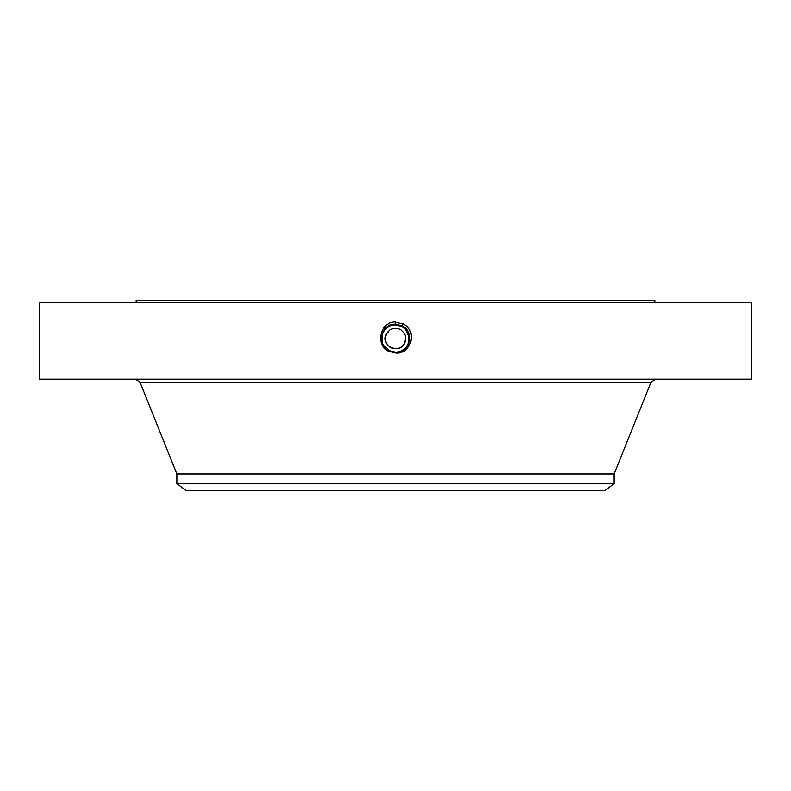 <?xml version="1.0" encoding="UTF-8"?>
<svg xmlns="http://www.w3.org/2000/svg" width="791" height="791" viewBox="0 0 791 791"><rect width="100%" height="100%" fill="white"/><g stroke="black" fill="none" stroke-linecap="round" stroke-linejoin="round"><path stroke-width="1.19" d="M39.55 302.745L751.45 302.745L751.45 379.225L39.55 379.225L39.55 302.745M393.137 352.756L395.5 352.865C409.827 353.686 415.315 332.091 402.382 325.951L395.5 324.191C381.124 323.361 375.626 345.014 388.599 351.184L395.47 352.954M395.5 352.954C410.588 355.001 418.162 331.281 403.361 324.152L394.264 321.917C379.146 323.39 375.725 345.469 388.519 351.333M395.5 324.181C381.124 323.361 375.626 345.024 388.599 351.184L395.5 352.865C409.827 353.686 415.315 332.101 402.382 325.951L395.5 324.181L395.5 321.868M136.161 302.745L136.161 300.313L654.839 300.313L654.839 302.745M176.848 483.568L614.152 483.568L604.868 490.687L186.132 490.687L176.848 483.568L176.848 473.957L614.152 473.957L650.963 382.29L655.492 379.225M388.638 351.105L395.5 352.776C409.738 353.587 415.186 332.141 402.342 326.03L395.5 324.28C381.213 323.46 375.755 344.975 388.638 351.105L395.5 352.776C409.738 353.587 415.186 332.141 402.342 326.03L395.5 324.28C381.222 323.46 375.755 344.975 388.638 351.105M405.664 338.143L404.428 343.423L405.516 340.298M405.645 337.767L405.565 337.065M404.428 343.423A10.174 10.174 0 0 1 390.625 347.476A10.174 10.174 0 0 1 386.572 333.673A10.174 10.174 0 0 1 400.375 329.62A10.174 10.174 0 0 1 404.428 343.423C398.684 355.238 379.729 344.886 386.572 333.673L385.484 336.798M385.355 339.329L385.435 340.031M386.572 333.673L390.161 329.887M388.688 351.026L395.5 352.687C409.649 353.498 415.057 332.18 402.293 326.11L395.5 324.369C381.302 323.559 375.873 344.935 388.688 351.026L395.5 352.677C409.649 353.498 415.057 332.18 402.293 326.11L395.5 324.369C381.311 323.549 375.873 344.935 388.688 351.026M392.969 351.975A13.665 13.665 0 0 0 408.374 333.97M407.444 331.913A13.665 13.665 0 0 0 402.046 326.554L398.091 325.131M404.745 328.483L402.046 326.554L395.5 324.883A13.665 13.665 0 0 0 395.49 324.883C390.19 325.081 386.196 327.444 383.506 331.993A13.665 13.665 0 0 0 382.626 343.146M388.608 326.752A13.665 13.665 0 0 0 383.892 331.33M386.552 348.871L388.954 350.542L384.594 346.784A13.665 13.665 0 0 0 388.361 350.195L391.723 351.679M408.512 342.721L409.155 338.054M386.077 348.445L388.954 350.542L395.5 352.213C400.81 352.015 404.804 349.652 407.494 345.103C410.786 337.52 408.967 331.34 402.046 326.554L404.448 328.225M403.489 323.915L402.253 326.189L395.5 324.458C381.4 323.648 376.002 344.896 388.727 350.947L395.5 352.588C409.55 353.399 414.939 332.22 402.253 326.189L395.5 324.458C381.4 323.648 376.002 344.896 388.727 350.947L395.5 352.588C409.56 353.399 414.939 332.22 402.253 326.189L395.5 324.547C381.489 323.746 376.13 344.856 388.767 350.868L395.5 352.499C409.214 353.35 415.008 332.398 402.204 326.268L395.5 324.547C381.489 323.746 376.13 344.856 388.767 350.868L395.5 352.499C409.204 353.35 415.008 332.408 402.214 326.268L395.5 324.636C381.835 323.796 376.051 344.678 388.816 350.789L395.5 352.41C409.125 353.251 414.88 332.438 402.164 326.347L395.5 324.646C381.845 323.796 376.051 344.678 388.816 350.789L395.5 352.41C409.115 353.251 414.88 332.447 402.164 326.347L395.5 324.735C381.924 323.895 376.18 344.639 388.856 350.71L395.5 352.321C409.026 353.152 414.761 332.477 402.125 326.426L395.5 324.735C381.934 323.895 376.18 344.629 388.856 350.7L388.895 350.621C376.308 344.589 382.023 323.984 395.5 324.824C382.013 323.994 376.308 344.599 388.905 350.631L395.5 352.321C409.026 353.152 414.761 332.487 402.125 326.436L395.5 324.883C390.181 325.081 386.186 327.454 383.506 331.993L383.506 332.002M407.84 344.421L408.551 342.612M408.898 341.247L409.165 338.143M409.135 337.609L405.2 328.927M384.604 346.794L390.972 351.441M383.131 344.362L383.546 345.163M388.954 350.542L395.5 352.222C408.937 353.063 414.632 332.527 402.075 326.515L395.5 324.824L395.5 324.191M407.494 345.103C410.786 337.53 408.967 331.34 402.046 326.554L402.075 326.505C414.632 332.517 408.937 353.053 395.5 352.232L388.905 350.631L383.526 345.133A13.665 13.665 0 0 0 384.594 346.784M383.516 345.123C381.282 340.743 381.282 336.363 383.506 331.993M176.848 473.957L140.037 382.29L650.963 382.29M140.037 382.29L135.508 379.225M614.152 483.568L614.152 473.957"/></g></svg>
